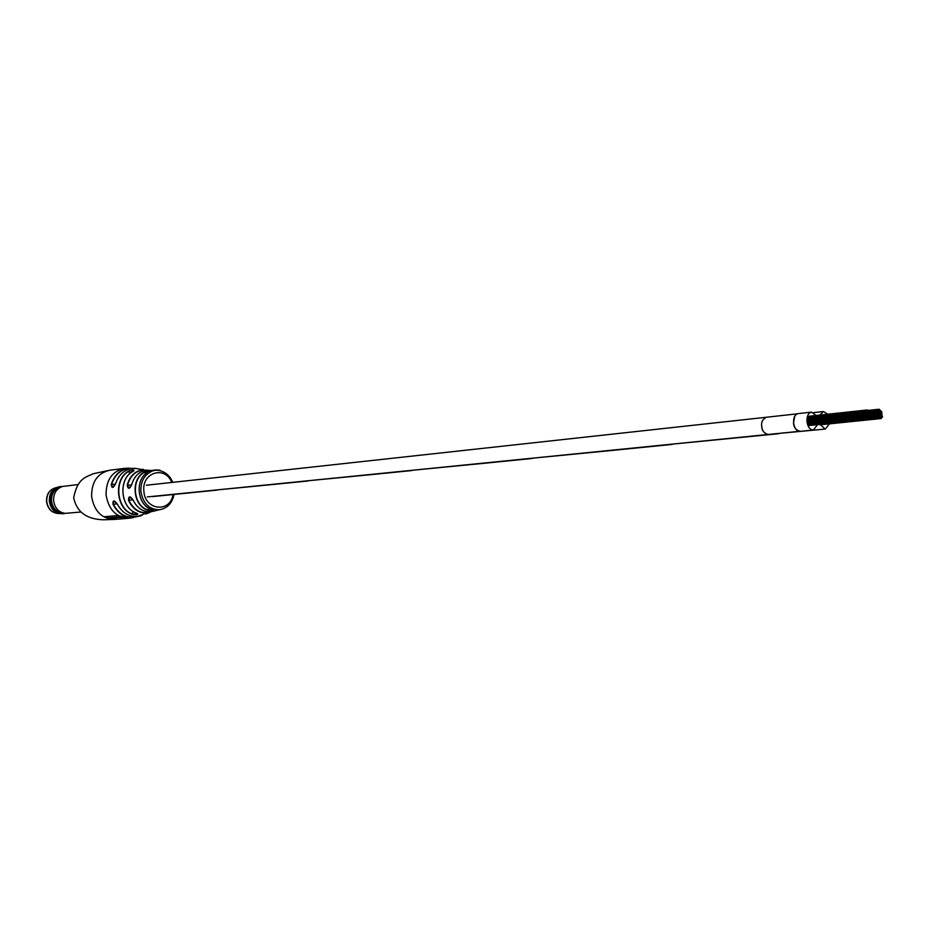 <?xml version="1.0" encoding="UTF-8"?>
<svg xmlns="http://www.w3.org/2000/svg" width="929" height="929" viewBox="0 0 929 929"><rect width="100%" height="100%" fill="white"/><g stroke="black" fill="none" stroke-linecap="round" stroke-linejoin="round"><path stroke-width="1.39" d="M794.748 416.204L793.517 422.869C793.598 427.119 795.735 429.918 799.904 431.277M797.221 413.835L766.297 417.26C762.581 419.293 761.048 422.289 761.71 426.248C761.792 430.429 763.928 433.181 768.132 434.493C764.126 433.402 762.012 430.65 761.768 426.248M819.993 424.437L825.277 429.07L777.283 433.564M217.026 490.117L189.063 492.916M308.056 480.978L276.238 484.172M412.104 470.527L375.583 474.196M532.154 458.473L489.815 462.723M672.224 444.41L622.558 449.392M215.911 490.024L276.029 484.195M306.918 480.874L375.362 474.22M410.943 470.411L489.583 462.758M530.97 458.345L622.325 449.427M777.062 433.588L779.28 433.576M671.028 444.259L778.49 433.75M825.277 429.07L829.434 423.868M827.774 414.218L823.442 411.535L819.784 415.077M816.196 415.46L811.4 412.162C808.265 413.022 806.79 416.111 806.964 421.464C807.812 426.957 809.914 429.813 813.281 430.046L817.566 424.681M811.4 412.162L798.046 413.626C794.91 414.485 793.424 417.562 793.598 422.869C794.446 428.327 796.548 431.161 799.915 431.381L813.281 430.046M879.264 414.531L879.717 415.158L879.577 413.846L879.264 414.531L878.799 413.893L878.939 415.205L879.252 414.531M878.207 415.762L878.66 416.389L878.52 415.077L878.207 415.762L877.742 415.135L877.882 416.447L878.195 415.762M878.776 413.393L879.217 414.032L879.531 413.347L879.078 412.72L878.776 413.393L878.311 412.766L878.451 414.079L878.753 413.393M879.542 413.347L879.995 413.974L879.856 412.673L879.542 413.347M880.03 414.473L880.483 415.112L880.797 414.427L880.344 413.8L880.03 414.473M879.751 415.658L880.204 416.285L880.518 415.611L880.065 414.973L879.751 415.658L879.298 415.031L879.426 416.343L879.74 415.658M879.055 412.209L879.496 412.848L879.368 411.535L879.055 412.209L878.59 411.582L878.729 412.894L879.043 412.209M880.32 413.3L880.762 413.928L881.075 413.254L880.622 412.615L880.32 413.3M880.529 415.611L880.971 416.238L880.843 414.926L880.529 415.611M879.473 416.842L879.926 417.469L879.786 416.157L879.473 416.842L879.008 416.215L879.148 417.516L879.461 416.842M879.821 412.162L880.274 412.801L880.587 412.116L880.135 411.489L879.821 412.162M880.808 414.427L881.249 415.054L881.563 414.38L881.122 413.753L880.808 414.427M880.251 416.784L880.692 417.423L881.006 416.738L880.553 416.111L880.251 416.784M877.719 414.624L878.16 415.263L878.033 413.951L877.719 414.624L877.255 413.997L877.394 415.309L877.708 414.624M877.51 412.313L877.951 412.94L878.265 412.267L877.812 411.628L877.51 412.313M879.333 411.036L879.786 411.663L879.647 410.351L879.333 411.036M881.087 413.242L881.528 413.881L881.842 413.196L881.4 412.569L881.087 413.242M881.017 416.738L881.47 417.365L881.331 416.053L881.017 416.738M879.194 418.027L879.647 418.654L879.508 417.342L879.194 418.027L878.729 417.388L878.869 418.7L879.182 418.027M878.555 411.082L879.008 411.71L878.869 410.409L878.555 411.082L878.091 410.455L878.23 411.768L878.544 411.082M880.599 412.116L881.04 412.743L881.354 412.07L880.901 411.442L880.599 412.116M881.296 415.553L881.749 416.192L881.609 414.88L881.296 415.553M879.972 417.969L880.413 418.596L880.727 417.922L880.274 417.295L879.972 417.969M877.928 416.947L878.381 417.574L878.695 416.889L878.242 416.262L877.928 416.947L877.464 416.308L877.15 416.993L877.603 417.62L877.917 416.947M877.22 413.498L877.673 414.125L877.533 412.813L877.22 413.498M880.1 410.99L880.553 411.617L880.413 410.304L880.1 410.99M881.575 414.38L882.027 415.008L881.888 413.695L881.575 414.38M880.738 417.922L881.18 418.549L881.493 417.864L881.052 417.237L880.738 417.922M881.784 416.691L882.236 417.318L882.55 416.633L882.097 416.006L881.784 416.691M881.366 412.07L881.818 412.697L881.679 411.384L881.366 412.07M878.834 409.898L879.287 410.537L879.6 409.852L879.148 409.224L878.834 409.898M867.314 415.309L867.767 415.948L868.081 415.263L867.628 414.624L867.314 415.309M866.525 415.356L866.989 415.995L866.85 414.671L866.525 415.356L866.06 414.729L866.2 416.041L866.513 415.356M866.246 416.552L866.699 417.191L866.56 415.867L866.246 416.552L865.77 415.913L865.909 417.237L866.234 416.552M866.815 414.171L867.268 414.81L867.581 414.125L867.129 413.486L866.025 414.218L866.49 414.857L866.803 414.171M867.593 414.125L868.058 414.752L867.918 413.44L867.593 414.125M868.092 415.263L868.545 415.89L868.406 414.578L868.092 415.263M867.814 416.447L868.267 417.086L868.127 415.762L867.814 416.447L867.349 415.809L867.024 416.494L867.477 417.133L867.802 416.447M867.105 412.975L867.558 413.614L867.419 412.29L867.105 412.975L866.629 412.348L866.769 413.66L867.082 412.975M868.383 414.067L868.836 414.706L868.696 413.382L868.383 414.067M868.592 416.401L869.045 417.04L869.358 416.355L868.905 415.716L868.592 416.401M867.523 417.644L867.976 418.271L867.837 416.958L867.523 417.644L867.059 417.005L867.198 418.329L867.512 417.644M867.883 412.929L868.336 413.568L868.65 412.882L868.197 412.244L867.883 412.929M868.882 415.205L869.335 415.844L869.649 415.158L869.196 414.531L868.882 415.205M868.313 417.585L868.766 418.224L868.627 416.9L868.313 417.585M865.526 413.08L865.991 413.719L865.851 412.395L865.526 413.08M867.384 411.791L867.837 412.43L868.15 411.744L867.698 411.106L867.384 411.791L866.92 411.152L866.606 411.837L867.059 412.476L867.372 411.791M869.161 414.02L869.614 414.659L869.927 413.974L869.474 413.335L869.161 414.02M869.091 417.539L869.544 418.166L869.858 417.481L869.405 416.854L869.091 417.539M867.245 418.828L867.698 419.467L868.011 418.782L867.558 418.143L867.245 418.828L866.769 418.201L866.908 419.525L867.233 418.828M868.661 412.882L869.126 413.521L868.987 412.197L868.661 412.882M869.381 416.343L869.834 416.982L870.148 416.297L869.695 415.658L869.381 416.343M868.023 418.782L868.476 419.409L868.789 418.724L868.336 418.096L868.023 418.782M865.956 417.748L866.409 418.375L866.734 417.69L866.269 417.063L865.166 417.795L865.631 418.433L865.944 417.748M865.247 414.276L865.7 414.903L866.014 414.218L865.561 413.591L865.247 414.276M865.816 411.884L866.269 412.522L866.583 411.837L866.13 411.21L865.816 411.884M868.174 411.744L868.627 412.371L868.487 411.059L868.174 411.744M869.66 415.158L870.113 415.786L869.974 414.473L869.66 415.158M868.812 418.724L869.265 419.362L869.579 418.677L869.126 418.038L868.812 418.724M864.957 415.46L865.41 416.099L865.735 415.414L865.271 414.775L864.957 415.46M869.869 417.481L870.322 418.12L870.647 417.435L870.194 416.796L869.869 417.481M869.451 412.836L869.904 413.463L870.218 412.778L869.765 412.151L869.451 412.836M866.885 410.653L867.338 411.292L867.651 410.606L867.198 409.968L866.885 410.653M153.982 470.12L156.792 469.923M154.133 470.12L154.737 470.074M129.026 470.933C133.788 469.459 135.019 469.668 132.731 471.572L133.997 470.631L129.026 470.933C113.233 478.702 115.835 509.208 132.742 514.445C137.701 515.096 138.874 514.631 136.284 513.052L136.203 513.017C120.422 507.838 117.983 479.143 132.684 471.584M148.768 471.944L149.999 471.317L148.756 471.944C134.357 477.785 136.737 505.887 151.973 509.452L152.008 509.452C154.516 510.451 153.297 510.729 148.35 510.288L152.925 510.184M148.35 510.288C132.603 506.653 130.141 477.889 145.052 471.886L149.952 470.968M155.561 470.434L156.188 469.946M153.308 470.794L154.028 470.248L152.786 470.341L155.201 470.039L151.241 470.515L154.028 470.248M149.929 471.061L151.729 471.328L153.227 470.434L149.917 471.015L153.227 470.434M129.595 518.196L133.602 517.523C124.672 517.848 117.797 513.435 112.99 504.284C112.688 500.011 114.093 499.883 117.217 503.89C121.92 512.634 128.574 516.849 137.155 516.524L146.921 513.017C138.7 513.238 132.557 508.987 128.504 500.266C128.585 495.9 130.083 495.761 132.998 499.848C136.923 508.012 142.764 511.984 150.521 511.763L154.562 510.834M115.51 483.916C113.117 488.422 111.712 488.573 111.294 484.369L112.723 487.411L115.51 483.916C118.668 474.568 124.509 469.377 133.033 468.367L137.016 468.553M131.697 484.729C129.526 489.269 128.028 489.432 127.215 485.193L129.026 488.224L131.697 484.729C134.182 476.054 139.269 471.235 146.968 470.26L151.311 470.898M129.375 518.208L117.913 515.537L103.967 516.768L116.334 519.288M143.542 469.493L142.091 469.261M146.027 513.934L149.476 512.576M154.098 470.597L155.201 470.039M141.94 515.409L140.047 516.025C130.397 517.906 122.779 513.865 117.17 503.89L113.953 500.963L113.257 504.18C119.202 514.933 127.354 519.032 137.713 516.466M132.975 499.802L129.851 496.899L128.759 500.174C134.171 510.904 141.823 514.712 151.717 511.612M129.456 474.034L129.201 471.108C113.559 478.818 116.137 509.046 132.893 514.236L137.701 513.818L136.249 513.052C120.456 507.757 118.018 479.225 132.731 471.572M149.975 471.212L145.238 472.06C130.478 478.005 132.905 506.479 148.489 510.067L148.292 507.78M157.187 470.028L159.985 470.213M157.837 470.399L157.198 470.376L157.988 469.946M158.905 470.515L160.102 470.736M104.722 516.698L112.188 518.905M123.987 517.906L119.342 516.942L109.843 517.767L117.449 519.23L126.971 518.417L119.388 517.453L109.889 518.277M122.198 518.788L121.072 518.916M128.097 518.289L126.971 518.417M112.99 504.284L117.217 503.89M145.052 471.886L145.412 474.162M151.729 471.328C144.216 474.893 140.604 481.582 140.894 491.383C142.961 503.321 149.07 509.452 159.207 509.777L153.088 511.322C144.39 512.994 137.678 509.173 132.94 499.848L132.998 499.848M128.504 500.266L132.94 499.837M131.686 484.775L131.651 484.752C134.554 475.172 140.267 470.341 148.768 470.248L146.968 470.26M132.626 511.124L132.742 514.445M77.455 484.624L62.382 486.494C56.402 488.677 53.476 493.415 53.603 500.685C54.788 508.151 58.655 512.378 65.193 513.365L80.335 512.065M65.216 513.365L63.695 513.621C56.39 513.47 52.012 509.266 50.561 501.01C50.549 492.927 53.975 488.108 60.849 486.552L62.394 486.482M60.849 486.552L59.584 486.703C52.709 488.248 49.283 493.067 49.295 501.137C50.747 509.382 55.125 513.586 62.429 513.749L63.695 513.621M61.535 486.761L59.944 487.272C54.184 489.374 51.374 493.926 51.501 500.917C52.628 508.105 56.355 512.169 62.649 513.11L64.322 513.284M115.068 519.427L114.906 519.45C101.981 519.067 94.212 511.391 91.599 496.434C91.553 481.814 97.603 473.07 109.738 470.225L93.341 473.709C85.747 477.309 77.606 478.121 73.67 497.654C77.513 516.071 92.308 519.485 103.595 519.775L115.231 519.416M148.791 471.932C134.38 477.912 136.76 505.782 152.008 509.452L153.331 509.905M129.236 518.219L129.526 518.196C116.52 517.801 108.705 510.044 106.069 494.913C106.011 480.119 112.084 471.282 124.289 468.402L129.375 468.135C120.515 469.191 114.488 474.603 111.294 484.369M127.215 485.193C129.735 475.973 135.065 470.84 143.217 469.784L135.042 468.344C125.612 468.448 119.098 473.639 115.463 483.928M171.737 482.453C165.304 465.266 141.568 472.362 143.879 491.116C144.831 510.462 170.286 513.168 173.026 494.53M150.312 470.411L151.357 470.492M115.393 484.148L111.561 484.427C115.393 473.337 122.431 467.984 132.673 468.39M131.604 484.938L127.482 485.252C130.803 474.22 137.434 469.215 147.363 470.237M56.495 487.551C49.945 489.095 46.682 493.729 46.694 501.428C48.076 509.289 52.245 513.331 59.224 513.551C52.07 513.296 47.832 509.266 46.496 501.451C46.45 493.798 49.783 489.177 56.495 487.551M799.056 431.358L147.363 496.91M146.364 485.24L766.274 417.26M188.854 492.951L156.792 496.167M156.304 496.214L152.24 496.62M823.442 411.535L813.525 412.615M877.812 411.628L870.136 412.453M881.47 417.365L882.236 417.318M879.647 418.654L820.133 424.774L880.413 418.596M878.869 410.409L878.219 410.479M878.381 417.574L869.544 418.491M877.533 412.813L869.846 413.626M878.091 410.455L868.882 411.442M880.413 410.304L879.763 410.374M881.18 418.549L820.156 424.82M878.869 418.7L820.121 424.75M877.394 415.309L870.101 416.076M877.255 413.997L870.322 414.729M881.679 411.384L881.029 411.454M877.603 417.62L869.532 418.456M877.464 416.308L870.531 417.04M879.148 409.224L867.64 410.455M865.851 412.395L806.976 418.677M867.698 419.467L807.975 425.621M866.92 411.152L866.258 411.222M868.476 419.409L807.986 425.645L869.265 419.362M866.409 418.375L807.556 424.483M865.561 413.591L806.906 419.803M866.13 411.21L807.15 417.527M868.487 411.059L867.825 411.129M866.908 419.525L807.963 425.598M865.41 416.099L807.057 422.219M865.271 414.775L806.929 420.93M870.322 418.12L869.416 418.213M869.765 412.151L869.103 412.221M865.631 418.433L807.556 424.448M865.491 417.109L807.22 423.194M867.198 409.968L807.429 416.413M159.393 509.754C167.278 508.395 172.155 503.286 174.025 494.437M124.289 468.402L109.738 470.225M172.736 482.348C170.17 476.217 166.012 472.362 160.276 470.771"/></g></svg>
